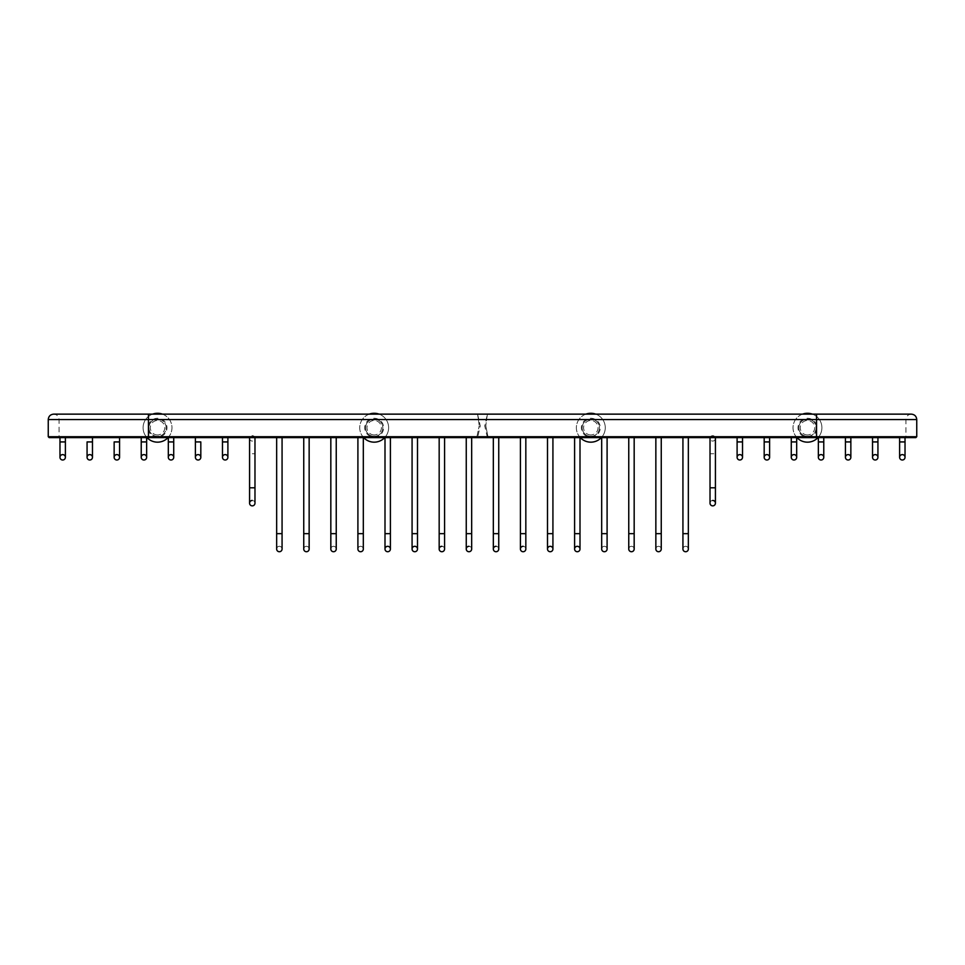 <?xml version="1.0" encoding="UTF-8"?>
<svg xmlns="http://www.w3.org/2000/svg" width="965" height="965" viewBox="0 0 965 965"><rect width="100%" height="100%" fill="white"/><g stroke="black" fill="none" stroke-linecap="round" stroke-linejoin="round"><path stroke-width="0.72" stroke-dasharray="4.83 3.62" d="M48.25 436.711L816.547 436.711L816.547 419.558L816.547 437.628L816.547 436.711L488.061 436.711L816.547 436.711L816.547 437.628L488.145 437.628L485.805 425.891L488.145 437.628L906.847 437.628L905.93 436.711L816.547 436.711L916.75 436.711M899.609 441.934L905.025 441.934L899.609 441.934L905.025 441.934L905.025 437.628L899.609 437.628L902.323 437.628M875.231 437.628L877.933 437.628L872.529 437.628L875.231 437.628L872.529 437.628L872.529 441.934L877.933 441.934L875.231 441.934L877.933 441.934L877.933 437.628L872.529 437.628M848.151 437.628L845.437 437.628M818.356 441.934L823.772 441.934L821.058 441.934L823.772 441.934L823.772 437.628L818.356 437.628L821.058 437.628L818.356 437.628L818.356 441.934L821.058 441.934L818.356 441.934L818.356 457.301A2.702 2.702 0 0 1 821.058 454.599A2.702 2.702 0 0 0 818.356 457.301M915.833 437.628L148.453 437.628L476.855 437.628L476.939 436.711L476.855 437.628L148.453 437.628L148.453 436.711L476.939 436.711L479.195 425.891L476.939 436.711L148.453 436.711L148.453 437.628L58.153 437.628L59.07 436.711L148.453 436.711L148.453 437.628L49.167 437.628M141.228 437.628L146.644 437.628L141.228 437.628L143.942 437.628L141.228 437.628L141.228 441.934L143.942 441.934L141.228 441.934L141.228 457.301A2.702 2.702 0 0 1 143.942 454.599A2.702 2.702 0 0 0 141.228 457.301M119.564 437.628L114.147 437.628L119.564 437.628M92.471 437.628L87.067 437.628L92.471 437.628M65.391 437.628L59.975 437.628L62.677 437.628L59.975 437.628L59.975 441.934L65.391 441.934M62.677 437.628L59.975 437.628M171.022 437.628L168.32 437.628L171.022 437.628M198.102 437.628L200.816 437.628L198.102 437.628M225.195 437.628L222.481 437.628L225.195 437.628M252.275 437.628L254.977 437.628L252.275 437.628M279.368 437.628L276.653 437.628L279.368 437.628M306.448 437.628L303.746 437.628L306.448 437.628M333.528 437.628L336.242 437.628L333.528 437.628M360.62 437.628L357.906 437.628L360.62 437.628M387.701 437.628L384.999 437.628L387.701 437.628M414.793 437.628L412.079 437.628L414.793 437.628M441.874 437.628L439.171 437.628L441.874 437.628M468.954 437.628L471.668 437.628L468.954 437.628M496.046 437.628L493.332 437.628L496.046 437.628M523.127 437.628L520.424 437.628L523.127 437.628M550.207 437.628L552.921 437.628L550.207 437.628M577.299 437.628L580.001 437.628L577.299 437.628M604.38 437.628L607.094 437.628L604.38 437.628M631.472 437.628L628.758 437.628L631.472 437.628M658.552 437.628L655.85 437.628L658.552 437.628M685.633 437.628L688.347 437.628L685.633 437.628M712.725 437.628L710.023 437.628L712.725 437.628M739.805 437.628L742.519 437.628L739.805 437.628M766.898 437.628L764.183 437.628L766.898 437.628M793.978 437.628L791.276 437.628L793.978 437.628M821.058 437.628L818.356 437.628M588.119 419.558L593.523 419.558A8.601 8.601 0 0 1 590.821 436.325A8.601 8.601 0 0 1 588.119 419.558L486.553 419.558L485.805 425.891L486.553 419.558C487.759 412.55 487.759 412.55 486.553 419.558C487.759 412.55 487.759 412.55 486.553 419.558L810.166 419.558A8.601 8.601 0 0 1 807.464 436.325A8.601 8.601 0 0 1 804.762 419.558L810.166 419.558M590.821 434.938A7.225 7.225 0 0 1 583.596 427.724A7.225 7.225 0 0 1 590.821 420.499A7.225 7.225 0 0 1 598.047 427.724A7.225 7.225 0 0 1 590.821 434.938M807.464 434.938A7.225 7.225 0 0 1 800.238 427.724A7.225 7.225 0 0 1 807.464 420.499A7.225 7.225 0 0 1 814.689 427.724A7.225 7.225 0 0 1 807.464 434.938M807.464 436.325A8.601 8.601 0 0 0 816.064 427.724A8.601 8.601 0 0 0 807.464 419.124A8.601 8.601 0 0 0 798.863 427.724A8.601 8.601 0 0 0 807.464 436.325A8.601 8.601 0 0 1 798.863 427.724A8.601 8.601 0 0 1 807.464 419.124A8.601 8.601 0 0 1 816.064 427.724A8.601 8.601 0 0 1 807.464 436.325M796.945 437.628A14.451 14.451 0 0 1 802.518 414.142M817.982 437.628A14.451 14.451 0 0 0 812.409 414.142M807.464 442.163A14.451 14.451 0 0 0 821.915 427.724A14.451 14.451 0 0 0 807.464 413.273A14.451 14.451 0 0 0 793.025 427.724A14.451 14.451 0 0 0 807.464 442.163M157.536 419.124L160.238 419.558A8.601 8.601 0 0 1 157.536 436.325A8.601 8.601 0 0 1 154.834 419.558L157.536 419.124A8.601 8.601 0 0 0 148.936 427.724A8.601 8.601 0 0 0 157.536 436.325A8.601 8.601 0 0 0 166.137 427.724A8.601 8.601 0 0 0 157.536 419.124A8.601 8.601 0 0 1 166.137 427.724A8.601 8.601 0 0 1 157.536 436.325A8.601 8.601 0 0 1 148.936 427.724A8.601 8.601 0 0 1 157.536 419.124M376.881 419.558A8.601 8.601 0 0 1 374.179 436.325A8.601 8.601 0 0 1 371.477 419.558L478.447 419.558C477.241 412.55 477.241 412.55 478.447 419.558C477.241 412.55 477.241 412.55 478.447 419.558L479.195 425.891L478.447 419.558L59.07 419.558L816.547 419.558L816.547 414.142L816.547 419.558L816.547 414.142L487.421 414.142L484.744 425.891L487.421 437.628M168.055 437.628A14.451 14.451 0 0 0 162.482 414.142M147.018 437.628A14.451 14.451 0 0 1 152.591 414.142M157.536 442.163A14.451 14.451 0 0 1 143.085 427.724A14.451 14.451 0 0 1 157.536 413.273A14.451 14.451 0 0 1 171.975 427.724A14.451 14.451 0 0 1 157.536 442.163M157.536 434.938A7.225 7.225 0 0 1 150.311 427.724A7.225 7.225 0 0 1 157.536 420.499A7.225 7.225 0 0 1 164.762 427.724A7.225 7.225 0 0 1 157.536 434.938M374.179 434.938A7.225 7.225 0 0 1 366.953 427.724A7.225 7.225 0 0 1 374.179 420.499A7.225 7.225 0 0 1 381.404 427.724A7.225 7.225 0 0 1 374.179 434.938M374.179 436.325A8.601 8.601 0 0 0 382.779 427.724A8.601 8.601 0 0 0 374.179 419.124A8.601 8.601 0 0 0 365.578 427.724A8.601 8.601 0 0 0 374.179 436.325A8.601 8.601 0 0 1 365.578 427.724A8.601 8.601 0 0 1 374.179 419.124A8.601 8.601 0 0 1 382.779 427.724A8.601 8.601 0 0 1 374.179 436.325M363.66 437.628A14.451 14.451 0 0 1 369.233 414.142M384.697 437.628A14.451 14.451 0 0 0 379.124 414.142M374.179 442.163A14.451 14.451 0 0 0 388.63 427.724A14.451 14.451 0 0 0 374.179 413.273A14.451 14.451 0 0 0 359.728 427.724A14.451 14.451 0 0 0 374.179 442.163M590.821 436.325A8.601 8.601 0 0 0 599.422 427.724A8.601 8.601 0 0 0 590.821 419.124A8.601 8.601 0 0 0 582.221 427.724A8.601 8.601 0 0 0 590.821 436.325A8.601 8.601 0 0 1 582.221 427.724A8.601 8.601 0 0 1 590.821 419.124A8.601 8.601 0 0 1 599.422 427.724A8.601 8.601 0 0 1 590.821 436.325M580.303 437.628A14.451 14.451 0 0 1 585.876 414.142M601.34 437.628A14.451 14.451 0 0 0 595.767 414.142M590.821 442.163A14.451 14.451 0 0 0 605.272 427.724A14.451 14.451 0 0 0 590.821 413.273A14.451 14.451 0 0 0 576.37 427.724A14.451 14.451 0 0 0 590.821 442.163M65.391 457.301A2.702 2.702 0 0 0 62.677 454.599A2.702 2.702 0 0 0 59.975 457.301A2.702 2.702 0 0 1 62.677 454.599A2.702 2.702 0 0 1 65.391 457.301M92.471 457.301A2.702 2.702 0 0 0 89.769 454.599A2.702 2.702 0 0 0 87.067 457.301A2.702 2.702 0 0 1 89.769 454.599A2.702 2.702 0 0 1 92.471 457.301M119.564 457.301A2.702 2.702 0 0 0 116.849 454.599A2.702 2.702 0 0 0 114.147 457.301A2.702 2.702 0 0 1 116.849 454.599A2.702 2.702 0 0 1 119.564 457.301M146.644 457.301A2.702 2.702 0 0 0 143.942 454.599A2.702 2.702 0 0 1 146.644 457.301M173.724 457.301A2.702 2.702 0 0 0 171.022 454.599A2.702 2.702 0 0 0 168.32 457.301A2.702 2.702 0 0 1 171.022 454.599A2.702 2.702 0 0 1 173.724 457.301M200.816 457.301A2.702 2.702 0 0 0 198.102 454.599A2.702 2.702 0 0 0 195.4 457.301A2.702 2.702 0 0 1 198.102 454.599A2.702 2.702 0 0 1 200.816 457.301M227.897 457.301A2.702 2.702 0 0 0 225.195 454.599A2.702 2.702 0 0 0 222.481 457.301A2.702 2.702 0 0 1 225.195 454.599A2.702 2.702 0 0 1 227.897 457.301M254.977 437.628L254.977 487.795L249.573 487.795L254.977 487.795L249.573 487.795L254.977 487.795L254.977 503.163A2.702 2.702 0 0 0 252.275 500.449A2.702 2.702 0 0 0 249.573 503.163A2.702 2.702 0 0 1 252.275 500.449A2.702 2.702 0 0 0 249.573 503.163A2.702 2.702 0 0 1 252.275 500.449A2.702 2.702 0 0 1 254.977 503.163A2.702 2.702 0 0 0 252.275 500.449A2.702 2.702 0 0 1 254.977 503.163A2.702 2.702 0 0 0 252.275 500.449M252.275 435.649A2.702 2.702 0 0 1 254.977 438.363A2.702 2.702 0 0 1 252.275 441.065A2.702 2.702 0 0 1 249.573 438.363A2.702 2.702 0 0 1 252.275 435.649A2.702 2.702 0 0 1 254.977 438.363A2.702 2.702 0 0 1 252.275 441.065A2.702 2.702 0 0 1 249.573 438.363A2.702 2.702 0 0 1 252.275 435.649A2.702 2.702 0 0 1 254.977 438.363A2.702 2.702 0 0 1 252.275 441.065A2.702 2.702 0 0 1 249.573 438.363A2.702 2.702 0 0 1 252.275 435.649M282.07 549.025A2.702 2.702 0 0 0 279.368 546.311A2.702 2.702 0 0 0 276.653 549.025A2.702 2.702 0 0 1 279.368 546.311A2.702 2.702 0 0 0 276.653 549.025L276.653 533.657L282.07 533.657L279.368 533.657L282.07 533.657L282.07 549.025A2.702 2.702 0 0 0 279.368 546.311A2.702 2.702 0 0 1 282.07 549.025M309.15 549.025A2.702 2.702 0 0 0 306.448 546.311A2.702 2.702 0 0 0 303.746 549.025A2.702 2.702 0 0 1 306.448 546.311A2.702 2.702 0 0 0 303.746 549.025L303.746 533.657L309.15 533.657L306.448 533.657L309.15 533.657L309.15 549.025A2.702 2.702 0 0 0 306.448 546.311A2.702 2.702 0 0 1 309.15 549.025M336.242 549.025A2.702 2.702 0 0 0 333.528 546.311A2.702 2.702 0 0 0 330.826 549.025A2.702 2.702 0 0 1 333.528 546.311A2.702 2.702 0 0 0 330.826 549.025L330.826 533.657L336.242 533.657L333.528 533.657L336.242 533.657L336.242 549.025A2.702 2.702 0 0 0 333.528 546.311A2.702 2.702 0 0 1 336.242 549.025M363.322 549.025A2.702 2.702 0 0 0 360.62 546.311A2.702 2.702 0 0 0 357.906 549.025A2.702 2.702 0 0 1 360.62 546.311A2.702 2.702 0 0 0 357.906 549.025L357.906 533.657L363.322 533.657L360.62 533.657L363.322 533.657L363.322 549.025A2.702 2.702 0 0 0 360.62 546.311A2.702 2.702 0 0 1 363.322 549.025M390.403 549.025A2.702 2.702 0 0 0 387.701 546.311A2.702 2.702 0 0 0 384.999 549.025A2.702 2.702 0 0 1 387.701 546.311A2.702 2.702 0 0 1 390.403 549.025L390.403 533.657L384.999 533.657L390.403 533.657L384.999 533.657L384.999 549.025M417.495 549.025A2.702 2.702 0 0 0 414.793 546.311A2.702 2.702 0 0 0 412.079 549.025A2.702 2.702 0 0 1 414.793 546.311A2.702 2.702 0 0 1 417.495 549.025L417.495 533.657L412.079 533.657L417.495 533.657L412.079 533.657L412.079 549.025M444.576 437.628L444.576 533.657L439.171 533.657L444.576 533.657L444.576 549.025A2.702 2.702 0 0 0 441.874 546.311A2.702 2.702 0 0 0 439.171 549.025A2.702 2.702 0 0 1 441.874 546.311A2.702 2.702 0 0 1 444.576 549.025A2.702 2.702 0 0 0 441.874 546.311M471.668 549.025A2.702 2.702 0 0 0 468.954 546.311A2.702 2.702 0 0 0 466.252 549.025A2.702 2.702 0 0 1 468.954 546.311A2.702 2.702 0 0 1 471.668 549.025A2.702 2.702 0 0 0 468.954 546.311M498.748 437.628L498.748 533.657L493.332 533.657L498.748 533.657L498.748 549.025A2.702 2.702 0 0 0 496.046 546.311A2.702 2.702 0 0 0 493.332 549.025A2.702 2.702 0 0 1 496.046 546.311A2.702 2.702 0 0 1 498.748 549.025A2.702 2.702 0 0 0 496.046 546.311M525.829 437.628L525.829 533.657L520.424 533.657L525.829 533.657L525.829 549.025A2.702 2.702 0 0 0 523.127 546.311A2.702 2.702 0 0 0 520.424 549.025A2.702 2.702 0 0 1 523.127 546.311A2.702 2.702 0 0 1 525.829 549.025A2.702 2.702 0 0 0 523.127 546.311M552.921 549.025A2.702 2.702 0 0 0 550.207 546.311A2.702 2.702 0 0 0 547.505 549.025A2.702 2.702 0 0 1 550.207 546.311A2.702 2.702 0 0 1 552.921 549.025L552.921 533.657L547.505 533.657L552.921 533.657L547.505 533.657L547.505 549.025M580.001 549.025A2.702 2.702 0 0 0 577.299 546.311A2.702 2.702 0 0 0 574.597 549.025A2.702 2.702 0 0 1 577.299 546.311A2.702 2.702 0 0 1 580.001 549.025L580.001 533.657L574.597 533.657L580.001 533.657L574.597 533.657L574.597 549.025M607.094 549.025A2.702 2.702 0 0 0 604.38 546.311A2.702 2.702 0 0 0 601.678 549.025A2.702 2.702 0 0 1 604.38 546.311A2.702 2.702 0 0 0 601.678 549.025L601.678 533.657L607.094 533.657L604.38 533.657L607.094 533.657L607.094 549.025A2.702 2.702 0 0 0 604.38 546.311A2.702 2.702 0 0 1 607.094 549.025M634.174 549.025A2.702 2.702 0 0 0 631.472 546.311A2.702 2.702 0 0 0 628.758 549.025A2.702 2.702 0 0 1 631.472 546.311A2.702 2.702 0 0 0 628.758 549.025L628.758 533.657L634.174 533.657L631.472 533.657L634.174 533.657L634.174 549.025A2.702 2.702 0 0 0 631.472 546.311A2.702 2.702 0 0 1 634.174 549.025M661.254 549.025A2.702 2.702 0 0 0 658.552 546.311A2.702 2.702 0 0 0 655.85 549.025A2.702 2.702 0 0 1 658.552 546.311A2.702 2.702 0 0 0 655.85 549.025L655.85 533.657L661.254 533.657L658.552 533.657L661.254 533.657L661.254 549.025A2.702 2.702 0 0 0 658.552 546.311A2.702 2.702 0 0 1 661.254 549.025M688.347 549.025A2.702 2.702 0 0 0 685.633 546.311A2.702 2.702 0 0 0 682.93 549.025A2.702 2.702 0 0 1 685.633 546.311A2.702 2.702 0 0 0 682.93 549.025L682.93 533.657L688.347 533.657L685.633 533.657L688.347 533.657L688.347 549.025A2.702 2.702 0 0 0 685.633 546.311A2.702 2.702 0 0 1 688.347 549.025M715.427 437.628L715.427 487.795L710.023 487.795L715.427 487.795L710.023 487.795L715.427 487.795L715.427 503.163A2.702 2.702 0 0 0 712.725 500.449A2.702 2.702 0 0 0 710.023 503.163A2.702 2.702 0 0 0 712.725 505.865A2.702 2.702 0 0 1 710.023 503.163A2.702 2.702 0 0 0 712.725 505.865M715.427 503.163A2.702 2.702 0 0 0 712.725 500.449A2.702 2.702 0 0 1 715.427 503.163A2.702 2.702 0 0 0 712.725 500.449A2.702 2.702 0 0 0 710.023 503.163A2.702 2.702 0 0 1 712.725 500.449A2.702 2.702 0 0 0 710.023 503.163A2.702 2.702 0 0 1 712.725 500.449A2.702 2.702 0 0 0 710.023 503.163L710.023 487.795L712.725 487.795L710.023 487.795L710.023 503.163L710.023 453.719L715.427 453.719L710.023 453.719L712.725 453.719L710.023 453.719L710.023 438.363A2.702 2.702 0 0 1 712.725 435.649A2.702 2.702 0 0 1 715.427 438.363A2.702 2.702 0 0 1 712.725 441.065A2.702 2.702 0 0 1 710.023 438.363A2.702 2.702 0 0 1 712.725 435.649A2.702 2.702 0 0 1 715.427 438.363A2.702 2.702 0 0 1 712.725 441.065A2.702 2.702 0 0 1 710.023 438.363A2.702 2.702 0 0 1 712.725 435.649A2.702 2.702 0 0 1 715.427 438.363A2.702 2.702 0 0 1 712.725 441.065A2.702 2.702 0 0 1 710.023 438.363L710.023 487.795L715.427 487.795L715.427 453.719L715.427 487.795M742.519 457.301A2.702 2.702 0 0 0 739.805 454.599A2.702 2.702 0 0 0 737.103 457.301A2.702 2.702 0 0 1 739.805 454.599A2.702 2.702 0 0 1 742.519 457.301M769.6 457.301A2.702 2.702 0 0 0 766.898 454.599A2.702 2.702 0 0 0 764.183 457.301A2.702 2.702 0 0 1 766.898 454.599A2.702 2.702 0 0 1 769.6 457.301M796.68 457.301A2.702 2.702 0 0 0 793.978 454.599A2.702 2.702 0 0 0 791.276 457.301A2.702 2.702 0 0 1 793.978 454.599A2.702 2.702 0 0 1 796.68 457.301M823.772 457.301A2.702 2.702 0 0 0 821.058 454.599A2.702 2.702 0 0 1 823.772 457.301M850.853 457.301A2.702 2.702 0 0 0 848.151 454.599A2.702 2.702 0 0 0 845.437 457.301A2.702 2.702 0 0 1 848.151 454.599A2.702 2.702 0 0 1 850.853 457.301M877.933 457.301A2.702 2.702 0 0 0 875.231 454.599A2.702 2.702 0 0 0 872.529 457.301A2.702 2.702 0 0 1 875.231 454.599A2.702 2.702 0 0 1 877.933 457.301M905.025 457.301A2.702 2.702 0 0 0 902.323 454.599A2.702 2.702 0 0 0 899.609 457.301A2.702 2.702 0 0 1 902.323 454.599A2.702 2.702 0 0 1 905.025 457.301M154.834 419.558L148.453 419.558L148.453 436.711L148.453 419.558L148.453 436.711L59.07 436.711L59.07 419.558C58.756 416.265 56.947 414.468 53.666 414.142L148.453 414.142L148.453 419.558L148.453 414.142L148.453 419.558L48.25 419.558M916.75 419.558L816.547 419.558L816.547 436.711L905.93 436.711L905.93 419.558C906.244 416.265 908.053 414.468 911.334 414.142L816.547 414.142M804.762 419.558L593.523 419.558M807.464 437.169A9.445 9.445 0 0 0 816.909 427.724A9.445 9.445 0 0 0 807.464 418.279A9.445 9.445 0 0 0 798.019 427.724A9.445 9.445 0 0 0 807.464 437.169M371.477 419.558L160.238 419.558M157.536 437.169A9.445 9.445 0 0 1 148.091 427.724A9.445 9.445 0 0 1 157.536 418.279A9.445 9.445 0 0 1 166.981 427.724A9.445 9.445 0 0 1 157.536 437.169M374.179 437.169A9.445 9.445 0 0 0 383.624 427.724A9.445 9.445 0 0 0 374.179 418.279A9.445 9.445 0 0 0 364.734 427.724A9.445 9.445 0 0 0 374.179 437.169M590.821 437.169A9.445 9.445 0 0 0 600.266 427.724A9.445 9.445 0 0 0 590.821 418.279A9.445 9.445 0 0 0 581.376 427.724A9.445 9.445 0 0 0 590.821 437.169M92.471 441.934L87.067 441.934M119.564 441.934L114.147 441.934M146.644 437.628L146.644 441.934L141.228 441.934M173.724 437.628L173.724 441.934L168.32 441.934L173.724 441.934L168.32 441.934L168.32 457.301M200.816 441.934L195.4 441.934L200.816 441.934L195.4 441.934L195.4 457.301M227.897 437.628L227.897 441.934L222.481 441.934L227.897 441.934L222.481 441.934L222.481 457.301M252.275 453.719L254.977 453.719L252.275 453.719M254.977 503.163L254.977 453.719L254.977 487.795L249.573 487.795L252.275 487.795L249.573 487.795L249.573 503.163M444.576 533.657L439.171 533.657L439.171 549.025M471.668 437.628L471.668 533.657L466.252 533.657L471.668 533.657L466.252 533.657L466.252 549.025M498.748 533.657L493.332 533.657L493.332 549.025M525.829 533.657L520.424 533.657L520.424 549.025M742.519 437.628L742.519 441.934L737.103 441.934L742.519 441.934L737.103 441.934L737.103 457.301M769.6 437.628L769.6 441.934L764.183 441.934L769.6 441.934L764.183 441.934L764.183 457.301M796.68 437.628L796.68 441.934L791.276 441.934L796.68 441.934L791.276 441.934L791.276 457.301M850.853 437.628L850.853 441.934L845.437 441.934M148.453 414.142L477.579 414.142L480.256 425.891L477.579 437.628M168.32 437.628L168.32 441.934M195.4 437.628L195.4 441.934M222.481 437.628L222.481 441.934M249.573 437.628L249.573 487.795M254.977 453.719L254.977 438.363L254.977 453.719M276.653 437.628L276.653 533.657M282.07 437.628L282.07 533.657M303.746 437.628L303.746 533.657M309.15 437.628L309.15 533.657M330.826 437.628L330.826 533.657M336.242 437.628L336.242 533.657M357.906 437.628L357.906 533.657M363.322 437.628L363.322 533.657M384.999 437.628L384.999 533.657M390.403 437.628L390.403 533.657M412.079 437.628L412.079 533.657M417.495 437.628L417.495 533.657M439.171 437.628L439.171 533.657M466.252 437.628L466.252 533.657M493.332 437.628L493.332 533.657M520.424 437.628L520.424 533.657M547.505 437.628L547.505 533.657M552.921 437.628L552.921 533.657M574.597 437.628L574.597 533.657M580.001 437.628L580.001 533.657M601.678 437.628L601.678 533.657M607.094 437.628L607.094 533.657M628.758 437.628L628.758 533.657M634.174 437.628L634.174 533.657M655.85 437.628L655.85 533.657M661.254 437.628L661.254 533.657M682.93 437.628L682.93 533.657M688.347 437.628L688.347 533.657M710.023 437.628L710.023 487.795M715.427 453.719L715.427 438.363L715.427 453.719M737.103 437.628L737.103 441.934M764.183 437.628L764.183 441.934M791.276 437.628L791.276 441.934"/><path stroke-width="1.45" d="M906.847 437.628L905.025 437.628L905.025 457.301A2.702 2.702 0 0 0 902.323 454.599A2.702 2.702 0 0 0 899.609 457.301A2.702 2.702 0 0 0 902.323 460.003A2.702 2.702 0 0 0 905.025 457.301A2.702 2.702 0 0 1 902.323 460.003A2.702 2.702 0 0 0 905.025 457.301L905.025 441.934L899.609 441.934L899.609 457.301A2.702 2.702 0 0 0 902.323 460.003A2.702 2.702 0 0 1 899.609 457.301L899.609 437.628L877.933 437.628L877.933 457.301A2.702 2.702 0 0 0 875.231 454.599A2.702 2.702 0 0 0 872.529 457.301A2.702 2.702 0 0 0 875.231 460.003A2.702 2.702 0 0 0 877.933 457.301A2.702 2.702 0 0 1 875.231 460.003A2.702 2.702 0 0 0 877.933 457.301L877.933 441.934L872.529 441.934L872.529 457.301A2.702 2.702 0 0 0 875.231 460.003A2.702 2.702 0 0 1 872.529 457.301L872.529 437.628L848.151 437.628M845.437 437.628L845.437 441.934L845.437 437.628L823.772 437.628L823.772 457.301A2.702 2.702 0 0 0 821.058 454.599A2.702 2.702 0 0 0 818.356 457.301A2.702 2.702 0 0 0 821.058 460.003A2.702 2.702 0 0 0 823.772 457.301A2.702 2.702 0 0 1 821.058 460.003A2.702 2.702 0 0 0 823.772 457.301L823.772 441.934L818.356 441.934L818.356 457.301A2.702 2.702 0 0 0 821.058 460.003A2.702 2.702 0 0 1 818.356 457.301M818.356 441.934L818.356 437.628L119.564 437.628L119.564 457.301A2.702 2.702 0 0 0 116.849 454.599A2.702 2.702 0 0 0 114.147 457.301A2.702 2.702 0 0 0 116.849 460.003A2.702 2.702 0 0 0 119.564 457.301A2.702 2.702 0 0 1 116.849 460.003A2.702 2.702 0 0 0 119.564 457.301L119.564 437.628L92.471 437.628L92.471 457.301A2.702 2.702 0 0 0 89.769 454.599A2.702 2.702 0 0 0 87.067 457.301A2.702 2.702 0 0 0 89.769 460.003A2.702 2.702 0 0 0 92.471 457.301A2.702 2.702 0 0 1 89.769 460.003A2.702 2.702 0 0 0 92.471 457.301L92.471 437.628L65.391 437.628L65.391 457.301A2.702 2.702 0 0 0 62.677 454.599A2.702 2.702 0 0 0 59.975 457.301A2.702 2.702 0 0 0 62.677 460.003A2.702 2.702 0 0 0 65.391 457.301A2.702 2.702 0 0 1 62.677 460.003A2.702 2.702 0 0 0 65.391 457.301L65.391 437.628M65.391 441.934L59.975 441.934L59.975 437.628L58.153 437.628M816.547 414.142L148.453 414.142L148.453 437.628L49.167 437.628L48.25 436.711L48.25 419.558L916.75 419.558C916.424 416.265 914.627 414.468 911.334 414.142L816.547 414.142L816.547 436.711L48.25 436.711M915.833 437.628L816.547 437.628L816.547 436.711L916.75 436.711L915.833 437.628M59.975 437.628L62.677 437.628M818.356 437.628L821.058 437.628M872.529 437.628L875.231 437.628M899.609 441.934L899.609 437.628L902.323 437.628M817.982 437.628A14.451 14.451 0 0 1 796.945 437.628M802.518 414.142A14.451 14.451 0 0 1 812.409 414.142M147.018 437.628A14.451 14.451 0 0 0 168.055 437.628M162.482 414.142A14.451 14.451 0 0 0 152.591 414.142M384.697 437.628A14.451 14.451 0 0 1 363.66 437.628M369.233 414.142A14.451 14.451 0 0 1 379.124 414.142M601.34 437.628A14.451 14.451 0 0 1 580.303 437.628M585.876 414.142A14.451 14.451 0 0 1 595.767 414.142M59.975 457.301A2.702 2.702 0 0 0 62.677 460.003A2.702 2.702 0 0 1 59.975 457.301L59.975 441.934L59.975 457.301M87.067 441.934L87.067 457.301A2.702 2.702 0 0 0 89.769 460.003A2.702 2.702 0 0 1 87.067 457.301L87.067 441.934L92.471 441.934M114.147 441.934L114.147 457.301A2.702 2.702 0 0 0 116.849 460.003A2.702 2.702 0 0 1 114.147 457.301L114.147 441.934L119.564 441.934M143.942 460.003A2.702 2.702 0 0 0 146.644 457.301A2.702 2.702 0 0 0 143.942 454.599A2.702 2.702 0 0 0 141.228 457.301A2.702 2.702 0 0 0 143.942 460.003A2.702 2.702 0 0 0 146.644 457.301A2.702 2.702 0 0 1 143.942 460.003A2.702 2.702 0 0 1 141.228 457.301A2.702 2.702 0 0 0 143.942 460.003M171.022 460.003A2.702 2.702 0 0 0 173.724 457.301A2.702 2.702 0 0 0 171.022 454.599A2.702 2.702 0 0 0 168.32 457.301A2.702 2.702 0 0 0 171.022 460.003A2.702 2.702 0 0 0 173.724 457.301A2.702 2.702 0 0 1 171.022 460.003A2.702 2.702 0 0 1 168.32 457.301A2.702 2.702 0 0 0 171.022 460.003M198.102 460.003A2.702 2.702 0 0 0 200.816 457.301A2.702 2.702 0 0 0 198.102 454.599A2.702 2.702 0 0 0 195.4 457.301A2.702 2.702 0 0 0 198.102 460.003A2.702 2.702 0 0 0 200.816 457.301A2.702 2.702 0 0 1 198.102 460.003A2.702 2.702 0 0 1 195.4 457.301A2.702 2.702 0 0 0 198.102 460.003M225.195 460.003A2.702 2.702 0 0 0 227.897 457.301A2.702 2.702 0 0 0 225.195 454.599A2.702 2.702 0 0 0 222.481 457.301A2.702 2.702 0 0 0 225.195 460.003A2.702 2.702 0 0 0 227.897 457.301A2.702 2.702 0 0 1 225.195 460.003A2.702 2.702 0 0 1 222.481 457.301A2.702 2.702 0 0 0 225.195 460.003M254.977 437.628L254.977 487.795L249.573 487.795L249.573 503.163A2.702 2.702 0 0 1 252.275 500.449A2.702 2.702 0 0 0 249.573 503.163A2.702 2.702 0 0 0 252.275 505.865A2.702 2.702 0 0 0 254.977 503.163A2.702 2.702 0 0 1 252.275 505.865A2.702 2.702 0 0 0 254.977 503.163A2.702 2.702 0 0 1 252.275 505.865A2.702 2.702 0 0 0 254.977 503.163L254.977 487.795L254.977 503.163M249.573 503.163L249.573 487.795L249.573 503.163A2.702 2.702 0 0 0 252.275 505.865A2.702 2.702 0 0 1 249.573 503.163A2.702 2.702 0 0 0 252.275 505.865A2.702 2.702 0 0 1 249.573 503.163A2.702 2.702 0 0 0 252.275 505.865M282.07 533.657L276.653 533.657L276.653 549.025A2.702 2.702 0 0 0 279.368 551.727A2.702 2.702 0 0 0 282.07 549.025A2.702 2.702 0 0 1 279.368 551.727A2.702 2.702 0 0 0 282.07 549.025L282.07 437.628M276.653 549.025A2.702 2.702 0 0 0 279.368 551.727A2.702 2.702 0 0 1 276.653 549.025M309.15 533.657L303.746 533.657L303.746 549.025A2.702 2.702 0 0 0 306.448 551.727A2.702 2.702 0 0 0 309.15 549.025A2.702 2.702 0 0 1 306.448 551.727A2.702 2.702 0 0 0 309.15 549.025L309.15 437.628M303.746 549.025A2.702 2.702 0 0 0 306.448 551.727A2.702 2.702 0 0 1 303.746 549.025M336.242 533.657L330.826 533.657L330.826 549.025A2.702 2.702 0 0 0 333.528 551.727A2.702 2.702 0 0 0 336.242 549.025A2.702 2.702 0 0 1 333.528 551.727A2.702 2.702 0 0 0 336.242 549.025L336.242 437.628M330.826 549.025A2.702 2.702 0 0 0 333.528 551.727A2.702 2.702 0 0 1 330.826 549.025M363.322 533.657L357.906 533.657L357.906 549.025A2.702 2.702 0 0 0 360.62 551.727A2.702 2.702 0 0 0 363.322 549.025A2.702 2.702 0 0 1 360.62 551.727A2.702 2.702 0 0 0 363.322 549.025L363.322 437.628M357.906 549.025A2.702 2.702 0 0 0 360.62 551.727A2.702 2.702 0 0 1 357.906 549.025M387.701 551.727A2.702 2.702 0 0 0 390.403 549.025A2.702 2.702 0 0 0 387.701 546.311A2.702 2.702 0 0 0 384.999 549.025A2.702 2.702 0 0 0 387.701 551.727A2.702 2.702 0 0 0 390.403 549.025A2.702 2.702 0 0 1 387.701 551.727A2.702 2.702 0 0 1 384.999 549.025A2.702 2.702 0 0 0 387.701 551.727M414.793 551.727A2.702 2.702 0 0 0 417.495 549.025A2.702 2.702 0 0 0 414.793 546.311A2.702 2.702 0 0 0 412.079 549.025A2.702 2.702 0 0 0 414.793 551.727A2.702 2.702 0 0 0 417.495 549.025A2.702 2.702 0 0 1 414.793 551.727A2.702 2.702 0 0 1 412.079 549.025A2.702 2.702 0 0 0 414.793 551.727M441.874 546.311A2.702 2.702 0 0 0 439.171 549.025A2.702 2.702 0 0 0 441.874 551.727A2.702 2.702 0 0 0 444.576 549.025A2.702 2.702 0 0 1 441.874 551.727A2.702 2.702 0 0 0 444.576 549.025L444.576 437.628M439.171 549.025A2.702 2.702 0 0 0 441.874 551.727A2.702 2.702 0 0 1 439.171 549.025L439.171 533.657L444.576 533.657M468.954 546.311A2.702 2.702 0 0 0 466.252 549.025A2.702 2.702 0 0 0 468.954 551.727A2.702 2.702 0 0 0 471.668 549.025A2.702 2.702 0 0 1 468.954 551.727A2.702 2.702 0 0 0 471.668 549.025L471.668 533.657L471.668 549.025M466.252 549.025A2.702 2.702 0 0 0 468.954 551.727A2.702 2.702 0 0 1 466.252 549.025L466.252 533.657L471.668 533.657L471.668 437.628M496.046 546.311A2.702 2.702 0 0 0 493.332 549.025A2.702 2.702 0 0 0 496.046 551.727A2.702 2.702 0 0 0 498.748 549.025A2.702 2.702 0 0 1 496.046 551.727A2.702 2.702 0 0 0 498.748 549.025L498.748 437.628M493.332 549.025A2.702 2.702 0 0 0 496.046 551.727A2.702 2.702 0 0 1 493.332 549.025L493.332 533.657L498.748 533.657M523.127 546.311A2.702 2.702 0 0 0 520.424 549.025A2.702 2.702 0 0 0 523.127 551.727A2.702 2.702 0 0 0 525.829 549.025A2.702 2.702 0 0 1 523.127 551.727A2.702 2.702 0 0 0 525.829 549.025L525.829 437.628M520.424 549.025A2.702 2.702 0 0 0 523.127 551.727A2.702 2.702 0 0 1 520.424 549.025L520.424 533.657L525.829 533.657M550.207 551.727A2.702 2.702 0 0 0 552.921 549.025A2.702 2.702 0 0 0 550.207 546.311A2.702 2.702 0 0 0 547.505 549.025A2.702 2.702 0 0 0 550.207 551.727A2.702 2.702 0 0 0 552.921 549.025A2.702 2.702 0 0 1 550.207 551.727A2.702 2.702 0 0 1 547.505 549.025A2.702 2.702 0 0 0 550.207 551.727M577.299 551.727A2.702 2.702 0 0 0 580.001 549.025A2.702 2.702 0 0 0 577.299 546.311A2.702 2.702 0 0 0 574.597 549.025A2.702 2.702 0 0 0 577.299 551.727A2.702 2.702 0 0 0 580.001 549.025A2.702 2.702 0 0 1 577.299 551.727A2.702 2.702 0 0 1 574.597 549.025A2.702 2.702 0 0 0 577.299 551.727M607.094 533.657L601.678 533.657L601.678 549.025A2.702 2.702 0 0 0 604.38 551.727A2.702 2.702 0 0 0 607.094 549.025A2.702 2.702 0 0 1 604.38 551.727A2.702 2.702 0 0 0 607.094 549.025L607.094 437.628M601.678 549.025A2.702 2.702 0 0 0 604.38 551.727A2.702 2.702 0 0 1 601.678 549.025M634.174 533.657L628.758 533.657L628.758 549.025A2.702 2.702 0 0 0 631.472 551.727A2.702 2.702 0 0 0 634.174 549.025A2.702 2.702 0 0 1 631.472 551.727A2.702 2.702 0 0 0 634.174 549.025L634.174 437.628M628.758 549.025A2.702 2.702 0 0 0 631.472 551.727A2.702 2.702 0 0 1 628.758 549.025M661.254 533.657L655.85 533.657L655.85 549.025A2.702 2.702 0 0 0 658.552 551.727A2.702 2.702 0 0 0 661.254 549.025A2.702 2.702 0 0 1 658.552 551.727A2.702 2.702 0 0 0 661.254 549.025L661.254 437.628M655.85 549.025A2.702 2.702 0 0 0 658.552 551.727A2.702 2.702 0 0 1 655.85 549.025M688.347 533.657L682.93 533.657L682.93 549.025A2.702 2.702 0 0 0 685.633 551.727A2.702 2.702 0 0 0 688.347 549.025A2.702 2.702 0 0 1 685.633 551.727A2.702 2.702 0 0 0 688.347 549.025L688.347 437.628M682.93 549.025A2.702 2.702 0 0 0 685.633 551.727A2.702 2.702 0 0 1 682.93 549.025M715.427 503.163L715.427 487.795L715.427 503.163A2.702 2.702 0 0 1 712.725 505.865A2.702 2.702 0 0 0 715.427 503.163A2.702 2.702 0 0 1 712.725 505.865A2.702 2.702 0 0 1 710.023 503.163A2.702 2.702 0 0 0 712.725 505.865A2.702 2.702 0 0 0 715.427 503.163L715.427 487.795L710.023 487.795L710.023 503.163A2.702 2.702 0 0 0 712.725 505.865A2.702 2.702 0 0 0 715.427 503.163A2.702 2.702 0 0 0 712.725 500.449M739.805 460.003A2.702 2.702 0 0 0 742.519 457.301A2.702 2.702 0 0 0 739.805 454.599A2.702 2.702 0 0 0 737.103 457.301A2.702 2.702 0 0 0 739.805 460.003A2.702 2.702 0 0 0 742.519 457.301A2.702 2.702 0 0 1 739.805 460.003A2.702 2.702 0 0 1 737.103 457.301A2.702 2.702 0 0 0 739.805 460.003M766.898 460.003A2.702 2.702 0 0 0 769.6 457.301A2.702 2.702 0 0 0 766.898 454.599A2.702 2.702 0 0 0 764.183 457.301A2.702 2.702 0 0 0 766.898 460.003A2.702 2.702 0 0 0 769.6 457.301A2.702 2.702 0 0 1 766.898 460.003A2.702 2.702 0 0 1 764.183 457.301A2.702 2.702 0 0 0 766.898 460.003M793.978 460.003A2.702 2.702 0 0 0 796.68 457.301A2.702 2.702 0 0 0 793.978 454.599A2.702 2.702 0 0 0 791.276 457.301A2.702 2.702 0 0 0 793.978 460.003A2.702 2.702 0 0 0 796.68 457.301A2.702 2.702 0 0 1 793.978 460.003A2.702 2.702 0 0 1 791.276 457.301A2.702 2.702 0 0 0 793.978 460.003M848.151 460.003A2.702 2.702 0 0 0 850.853 457.301A2.702 2.702 0 0 0 848.151 454.599A2.702 2.702 0 0 0 845.437 457.301A2.702 2.702 0 0 0 848.151 460.003A2.702 2.702 0 0 0 850.853 457.301A2.702 2.702 0 0 1 848.151 460.003A2.702 2.702 0 0 1 845.437 457.301A2.702 2.702 0 0 0 848.151 460.003M141.228 457.301L141.228 441.934L146.644 441.934L146.644 457.301L146.644 437.628M168.32 457.301L168.32 441.934L173.724 441.934L173.724 457.301L173.724 437.628M195.4 457.301L195.4 441.934L200.816 441.934L200.816 457.301L200.816 441.934M222.481 457.301L222.481 441.934L227.897 441.934L227.897 457.301L227.897 437.628M384.999 549.025L384.999 533.657L390.403 533.657L390.403 549.025M412.079 549.025L412.079 533.657L417.495 533.657L417.495 549.025M547.505 549.025L547.505 533.657L552.921 533.657L552.921 549.025M574.597 549.025L574.597 533.657L580.001 533.657L580.001 549.025M737.103 457.301L737.103 441.934L742.519 441.934L742.519 457.301L742.519 437.628M764.183 457.301L764.183 441.934L769.6 441.934L769.6 457.301L769.6 437.628M791.276 457.301L791.276 441.934L796.68 441.934L796.68 457.301L796.68 437.628M845.437 441.934L845.437 457.301L845.437 441.934L850.853 441.934L850.853 457.301L850.853 437.628M48.25 419.558C48.576 416.265 50.373 414.468 53.666 414.142L148.453 414.142M916.75 436.711L916.75 419.558M141.228 441.934L141.228 437.628M168.32 441.934L168.32 437.628M195.4 441.934L195.4 437.628M222.481 441.934L222.481 437.628M249.573 487.795L249.573 437.628M276.653 533.657L276.653 437.628M303.746 533.657L303.746 437.628M330.826 533.657L330.826 437.628M357.906 533.657L357.906 437.628M384.999 533.657L384.999 437.628M390.403 533.657L390.403 437.628M412.079 533.657L412.079 437.628M417.495 533.657L417.495 437.628M439.171 533.657L439.171 437.628M466.252 533.657L466.252 437.628M493.332 533.657L493.332 437.628M520.424 533.657L520.424 437.628M547.505 533.657L547.505 437.628M552.921 533.657L552.921 437.628M574.597 533.657L574.597 437.628M580.001 533.657L580.001 437.628M601.678 533.657L601.678 437.628M628.758 533.657L628.758 437.628M655.85 533.657L655.85 437.628M682.93 533.657L682.93 437.628M710.023 487.795L710.023 437.628M715.427 487.795L715.427 437.628M737.103 441.934L737.103 437.628M764.183 441.934L764.183 437.628M791.276 441.934L791.276 437.628"/></g></svg>
